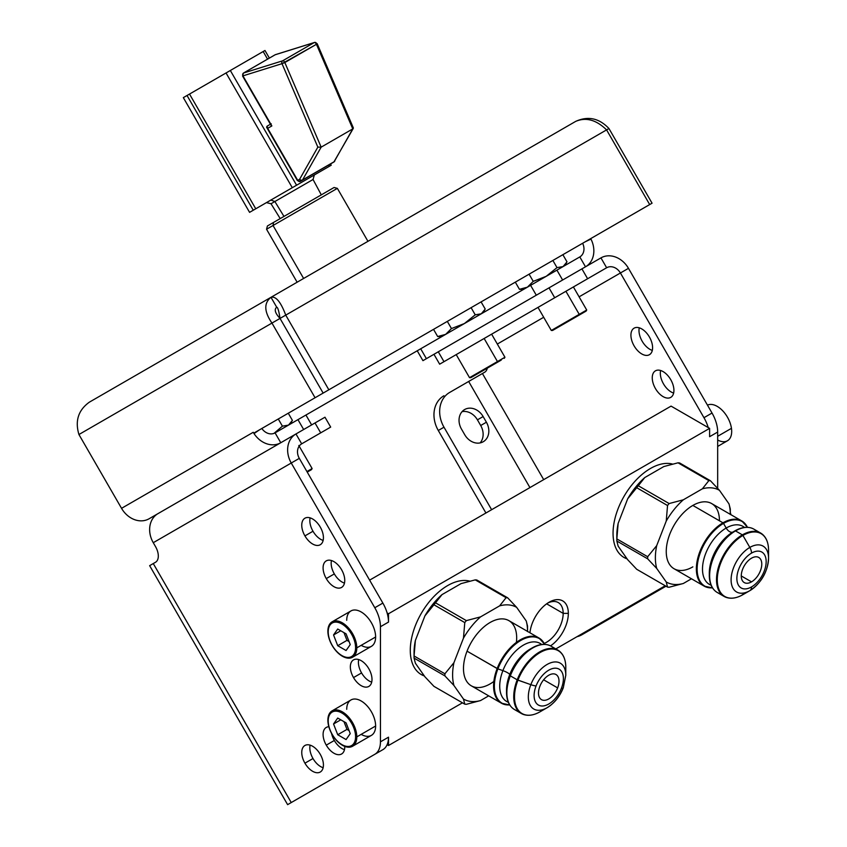 <?xml version="1.0" encoding="UTF-8"?>
<svg xmlns="http://www.w3.org/2000/svg" width="847" height="847" viewBox="0 0 847 847"><rect width="100%" height="100%" fill="white"/><g stroke="black" fill="none" stroke-linecap="round" stroke-linejoin="round"><path stroke-width="1.27" d="M717.674 488.327L717.674 432.044A27.263 15.733 -120 0 0 712.031 413.04A27.263 15.733 60 0 1 717.674 432.044L717.674 488.327L717.674 432.044L709.606 436.692L709.606 428.37L671.057 406.115L369.62 580.142L671.057 406.115L708.208 427.555L671.057 406.115L369.62 580.142M301.596 443.881L326.349 429.588L301.68 443.839A11.403 9.317 60 0 0 299.309 458.365L291.252 463.023L374.798 607.744L382.865 603.085L299.309 458.365L382.865 603.085A27.263 15.733 60 0 1 387.111 612.942A27.263 15.733 60 0 1 388.508 622.079L388.508 613.757L387.111 612.942L388.508 613.757L709.606 428.37L388.508 613.757L388.508 622.079L380.441 626.738L380.441 741.834L388.508 737.186L388.508 745.508L462.451 702.819L388.508 745.508L387.111 744.704A27.263 15.733 60 0 1 382.865 749.659L291.252 802.554L153.265 563.562L155.488 562.281A13.626 7.867 -120 0 0 155.488 546.548L153.265 542.694L291.252 463.023L374.798 607.744A27.263 15.733 60 0 1 380.441 626.738L380.441 741.834A27.263 15.733 60 0 1 374.798 754.317L320.706 785.55A27.263 22.255 60 0 0 320.801 785.487A27.263 22.255 60 0 1 320.706 785.55L314.999 788.843A27.263 22.255 60 0 0 315.052 788.822A27.263 22.255 -120 0 1 314.999 788.843L320.706 785.55A27.263 22.255 60 0 0 320.801 785.487M555.801 648.929L665.223 585.753M568.337 613.376A27.263 15.733 -60 0 1 550.497 645.88A27.263 15.733 120 0 0 568.337 613.376L563.181 613.376L546.633 603.826L563.181 613.376A23.61 13.637 -60 0 1 544.25 643.413A23.61 13.637 120 0 0 563.181 613.376A23.61 13.637 120 0 0 558.289 602.577A23.61 13.637 120 0 0 547.723 603.075A23.61 13.637 -60 0 1 563.181 613.376L568.337 613.376A27.263 15.733 120 0 0 549.057 602.249A27.263 15.733 120 0 0 529.936 632.794A27.263 15.733 -60 0 1 550.254 601.603A27.263 15.733 -60 0 1 568.337 613.376L563.181 613.376L546.633 603.826M613.048 533.261A52.885 30.534 -60 0 1 633.482 482.991A52.885 30.534 -60 0 1 672.433 464.05A52.885 30.534 120 0 0 633.482 482.991A52.885 30.534 120 0 0 613.048 533.261A52.885 30.534 120 0 0 624.006 557.464A52.885 30.534 120 0 0 627.098 558.872A52.885 30.534 -60 0 1 613.048 533.261M410.287 650.327A52.885 30.534 -60 0 1 430.71 600.057A52.885 30.534 -60 0 1 469.672 581.116A52.885 30.534 120 0 0 430.71 600.057A52.885 30.534 120 0 0 410.287 650.327A52.885 30.534 120 0 0 421.234 674.53A52.885 30.534 120 0 0 424.326 675.938A52.885 30.534 -60 0 1 410.287 650.327M623.625 557.241A52.885 30.534 120 0 0 626.918 558.628A52.885 30.534 -60 0 1 623.625 557.241A52.885 30.534 120 0 0 626.918 558.628M420.853 674.307A52.885 30.534 120 0 0 424.146 675.694A52.885 30.534 -60 0 1 420.853 674.307A52.885 30.534 120 0 0 424.146 675.694M310.108 745.148A15.32 8.841 -120 0 0 312.998 758.52A15.32 8.841 -120 0 0 323.141 767.71A15.32 8.841 60 0 1 312.998 758.52L304.931 763.179A15.32 8.841 -120 0 0 320.251 772.03A15.32 8.841 -120 0 0 320.251 754.338A15.32 8.841 -120 0 0 304.931 745.487A15.32 8.841 -120 0 0 304.931 763.179A15.32 8.841 -120 0 0 320.251 772.03A15.32 8.841 -120 0 0 320.251 754.338A15.32 8.841 -120 0 0 304.931 745.487A15.32 8.841 -120 0 0 304.931 763.179L312.998 758.52A15.32 8.841 60 0 1 310.108 745.148A15.32 8.841 -120 0 0 312.998 758.52A15.32 8.841 -120 0 0 323.141 767.71M310.108 517.866A15.32 8.841 -120 0 0 312.998 531.238A15.32 8.841 -120 0 0 323.141 540.418A15.32 8.841 60 0 1 312.998 531.238L304.931 535.897A15.32 8.841 -120 0 0 320.251 544.737A15.32 8.841 -120 0 0 320.251 527.046A15.32 8.841 -120 0 0 304.931 518.205A15.32 8.841 -120 0 0 304.931 535.897A15.32 8.841 -120 0 0 320.251 544.737A15.32 8.841 -120 0 0 320.251 527.046A15.32 8.841 -120 0 0 304.931 518.205A15.32 8.841 -120 0 0 304.931 535.897L312.998 531.238A15.32 8.841 60 0 1 310.108 517.866A15.32 8.841 -120 0 0 312.998 531.238A15.32 8.841 -120 0 0 323.141 540.418M331.452 560.545A15.32 8.841 -120 0 0 334.332 573.917A15.32 8.841 -120 0 0 344.475 583.096A15.32 8.841 60 0 1 334.332 573.917L326.264 578.575A15.32 8.841 -120 0 0 341.585 587.416A15.32 8.841 -120 0 0 341.585 569.724A15.32 8.841 -120 0 0 326.264 560.883A15.32 8.841 -120 0 0 326.264 578.575A15.32 8.841 -120 0 0 341.585 587.416A15.32 8.841 -120 0 0 341.585 569.724A15.32 8.841 -120 0 0 326.264 560.883A15.32 8.841 -120 0 0 326.264 578.575L334.332 573.917A15.32 8.841 60 0 1 331.452 560.545A15.32 8.841 -120 0 0 334.332 573.917A15.32 8.841 -120 0 0 344.475 583.096M331.569 733.46A15.32 8.841 -120 0 0 334.332 740.479A15.32 8.841 -120 0 0 344.475 749.669A15.32 8.841 60 0 1 334.332 740.479L326.264 745.138A15.32 8.841 -120 0 0 338.302 754.688A15.32 8.841 -120 0 0 344.75 746.398A15.32 8.841 -120 0 1 341.585 753.978A15.32 8.841 -120 0 1 326.264 745.138L334.332 740.479A15.32 8.841 60 0 1 331.569 733.46A15.32 8.841 -120 0 0 334.332 740.479A15.32 8.841 -120 0 0 344.475 749.669M353.517 677.579A15.32 8.841 -120 0 0 368.826 686.43A15.32 8.841 -120 0 0 368.826 668.738A15.32 8.841 -120 0 0 353.517 659.898A15.32 8.841 -120 0 0 353.517 677.579A15.32 8.841 -120 0 0 368.826 686.43A15.32 8.841 -120 0 0 368.826 668.738A15.32 8.841 -120 0 0 353.517 659.898A15.32 8.841 -120 0 0 353.517 677.579L361.574 672.931L353.517 677.579A15.32 8.841 -120 0 0 371.632 682.438A15.32 8.841 -120 0 0 358.366 659.464A15.32 8.841 -120 0 0 353.517 677.579L361.574 672.931A15.32 8.841 60 0 1 358.694 659.548A15.32 8.841 -120 0 0 361.574 672.931A15.32 8.841 -120 0 0 371.717 682.11A15.32 8.841 60 0 1 361.574 672.931A15.32 8.841 -120 0 0 371.717 682.11M328.848 726.737A15.32 8.841 -120 0 0 326.264 745.138A15.32 8.841 -120 0 1 326.264 727.446A15.32 8.841 -120 0 1 328.848 726.737A15.32 8.841 -120 0 0 326.264 745.138A15.32 8.841 -120 0 0 338.302 754.688A15.32 8.841 -120 0 0 344.75 746.398M332.119 621.814L350.954 610.941A20.444 11.805 60 0 1 366.698 616.415A20.444 11.805 60 0 1 375.623 636.997A20.444 11.805 -120 0 0 361.171 611.958A20.444 11.805 -120 0 0 346.719 620.3A20.444 11.805 60 0 1 361.171 611.958A20.444 11.805 60 0 1 375.623 636.997A20.444 11.805 60 0 1 361.171 645.34A20.444 11.805 -120 0 0 375.623 636.997L356.799 647.86A20.444 11.805 -120 0 0 347.873 627.288A20.444 11.805 -120 0 0 332.119 621.814A20.444 11.805 -120 0 0 327.884 631.174A20.444 11.805 -120 0 0 336.81 651.745A20.444 11.805 -120 0 0 352.564 657.219A20.444 11.805 -120 0 0 356.799 647.86L375.623 636.997A20.444 11.805 60 0 1 371.388 646.356L352.564 657.219M332.119 710.845L350.954 699.971A20.444 11.805 60 0 1 366.698 705.445A20.444 11.805 60 0 1 375.623 726.017A20.444 11.805 -120 0 0 361.171 700.977A20.444 11.805 -120 0 0 346.719 709.331A20.444 11.805 60 0 1 361.171 700.977A20.444 11.805 60 0 1 375.623 726.017A20.444 11.805 60 0 1 361.171 734.37A20.444 11.805 -120 0 0 375.623 726.017L356.799 736.89A20.444 11.805 -120 0 0 347.873 716.318A20.444 11.805 -120 0 0 332.119 710.845A20.444 11.805 -120 0 0 327.884 720.194A20.444 11.805 -120 0 0 336.81 740.776A20.444 11.805 -120 0 0 352.564 746.249A20.444 11.805 -120 0 0 356.799 736.89L375.623 726.017A20.444 11.805 60 0 1 371.388 735.376L352.564 746.249M708.208 427.555A27.263 15.733 -120 0 0 703.963 417.698L712.031 413.04A27.263 15.733 60 0 1 717.674 432.044L709.606 436.692L709.606 428.37L708.208 427.555A27.263 15.733 -120 0 0 703.963 417.698L620.417 272.988L703.963 417.698A27.263 15.733 -120 0 1 708.208 427.555L709.606 428.37L388.508 613.757L388.508 622.079L380.441 626.738A27.263 15.733 -120 0 0 374.798 607.744L382.865 603.085A27.263 15.733 60 0 1 387.111 612.942A27.263 15.733 60 0 1 388.508 622.079L380.441 626.738L380.441 741.834L388.508 737.186A27.263 15.733 60 0 1 387.111 744.704L388.508 745.508L388.508 737.186A27.263 15.733 60 0 1 387.111 744.704A27.263 15.733 60 0 1 382.865 749.659L374.798 754.317A27.263 15.733 -120 0 0 380.441 741.834L388.508 737.186A27.263 15.733 60 0 1 387.111 744.704A27.263 15.733 60 0 1 382.865 749.659L291.252 802.554L153.265 563.562L149.644 565.658L153.265 563.562L291.252 802.554L287.62 804.65L314.999 788.843A27.263 22.255 -120 0 0 315.052 788.822M153.265 542.694L155.488 546.548A13.626 7.867 -120 0 1 155.488 562.281L153.265 563.562L155.488 562.281A13.626 7.867 -120 0 0 155.488 546.548L153.265 542.694A22.805 18.623 -120 0 1 157.987 513.621L295.974 433.96A22.805 18.623 60 0 0 291.252 463.023L153.265 542.694L291.252 463.023A22.805 18.623 -120 0 1 295.974 433.96L157.987 513.621A22.805 18.623 60 0 0 153.265 542.694A22.805 18.623 -120 0 1 157.987 513.621L314.999 422.971L295.974 433.96L301.68 443.839L295.974 433.96L314.999 422.971L320.706 432.849L301.68 443.839A11.403 9.317 60 0 0 299.309 458.365L291.252 463.023L374.798 607.744L382.865 603.085A27.263 15.733 60 0 1 387.111 612.942L388.508 613.757M320.642 419.71L314.999 422.971L324.973 417.211L330.679 427.089L320.706 432.849L314.999 422.971L324.973 417.211M382.865 603.085L299.309 458.365L291.252 463.023A22.805 18.623 -120 0 1 295.974 433.96L301.68 443.839L330.679 427.089M712.031 413.04L628.474 268.33A22.805 18.623 60 0 0 600.947 257.89A22.805 18.623 -120 0 1 628.474 268.33L712.031 413.04L628.474 268.33L579.104 296.831L620.417 272.988A11.403 9.317 60 0 0 606.643 267.758L443.987 361.669L484.145 338.493L497.454 361.553L477.009 373.358M543.689 317.276L497.327 344.051M487.279 368.159A13.626 7.867 60 0 1 484.653 372.235L482.43 373.527L484.653 372.235A13.626 7.867 -120 0 0 487.279 368.159A13.626 7.867 60 0 1 484.653 372.235L482.43 373.527L543.7 479.646L482.43 373.527L468.666 381.468L529.936 487.597L468.666 381.468L449.641 392.457A27.263 22.255 60 0 0 443.987 427.195L491.631 509.703L443.987 427.195L438.291 430.488L485.924 512.996L438.291 430.488L443.987 427.195L438.291 430.488A27.263 22.255 -120 0 1 443.934 395.75A27.263 22.255 60 0 0 438.291 430.488L485.924 512.996M620.025 611.852L620.417 612.519L665.996 586.198L600.947 623.752L665.996 586.198L620.417 612.519L620.025 611.852L620.417 612.519L628.474 607.86L606.643 620.459L620.417 612.519L606.643 620.459L606.261 619.792L606.643 620.459L581.921 634.742A27.263 22.255 -120 0 1 576.976 636.7A27.263 22.255 60 0 0 581.921 634.742A27.263 22.255 -120 0 1 576.976 636.7M634.096 328.16A15.32 8.841 60 0 1 649.416 337.011A15.32 8.841 60 0 1 649.416 354.692A15.32 8.841 60 0 1 634.096 345.851A15.32 8.841 60 0 1 634.096 328.16L634.096 328.16A15.32 8.841 -120 0 0 634.096 345.851A15.32 8.841 -120 0 0 649.416 354.692A15.32 8.841 -120 0 0 649.416 337.011A15.32 8.841 -120 0 0 634.096 328.16L634.096 328.16A15.32 8.841 60 0 1 652.222 344.231A15.32 8.841 60 0 1 638.956 351.897A15.32 8.841 60 0 1 634.096 328.16L634.096 328.16M655.43 370.838A15.32 8.841 60 0 1 670.75 379.689A15.32 8.841 60 0 1 670.75 397.37A15.32 8.841 60 0 1 655.43 388.529A15.32 8.841 60 0 1 655.43 370.838L655.43 370.838A15.32 8.841 -120 0 0 655.43 388.529A15.32 8.841 -120 0 0 670.75 397.37A15.32 8.841 -120 0 0 670.75 379.689A15.32 8.841 -120 0 0 655.43 370.838L655.43 370.838A15.32 8.841 60 0 1 673.556 386.91A15.32 8.841 60 0 1 660.289 394.575A15.32 8.841 60 0 1 655.43 370.838L655.43 370.838M652.306 350.383A15.32 8.841 60 0 1 639.273 327.821A15.32 8.841 60 0 0 652.306 350.383A15.32 8.841 60 0 1 639.273 327.821M673.64 393.061A15.32 8.841 60 0 1 660.607 370.499A15.32 8.841 60 0 0 673.64 393.061A15.32 8.841 60 0 1 660.607 370.499M703.963 417.698L620.417 272.988L628.474 268.33L620.417 272.988A11.403 9.317 60 0 0 606.643 267.758L600.947 257.89L606.643 267.758L587.617 278.748L581.921 268.87L600.947 257.89L537.792 294.343L549.015 287.864L554.711 297.742L443.987 361.669L438.291 351.791L537.792 294.343L426.401 358.662L438.291 351.791L443.987 361.669L439.657 364.178L456.215 354.618L443.987 361.669L438.291 351.791L537.792 294.343L536.299 295.211L530.593 285.333L275.074 432.859L280.781 442.737L275.074 432.859A11.403 9.317 -120 0 1 261.839 428.487A11.403 9.317 60 0 0 275.074 432.859A11.403 9.317 -120 0 1 261.839 428.487M456.215 354.618L469.524 377.677L497.454 361.553L497.221 362.41L470.784 377.677L501.233 360.102L473.865 375.899L504.939 357.233L497.454 361.553L484.145 338.493L459.466 352.744L565.912 291.283L579.232 314.343L558.787 326.148M545.468 303.078L573.398 286.953L586.717 310.023L579.232 314.343L565.912 291.283L545.468 303.078M549.015 287.864L581.921 268.87L587.617 278.748L554.711 297.742L549.015 287.864L581.921 268.87L587.617 278.748L554.711 297.742L549.015 287.864L536.299 295.211L530.593 285.333L417.232 350.785L420.694 348.784L426.401 358.662L422.939 360.663L536.299 295.211L426.401 358.662L420.694 348.784L426.401 358.662M462.06 411.653A15.32 12.504 -120 0 1 477.433 419.847L483.129 416.555A15.32 12.504 60 0 0 464.643 409.546A15.32 12.504 60 0 0 461.467 429.058L464.738 434.733A15.32 12.504 60 0 0 483.235 441.742A15.32 12.504 60 0 0 486.4 422.219L483.129 416.555L486.4 422.219A15.32 12.504 -120 0 1 483.235 441.742A15.32 12.504 -120 0 1 464.738 434.733L461.467 429.058A15.32 12.504 -120 0 1 464.643 409.546A15.32 12.504 -120 0 1 483.129 416.555L477.433 419.847A15.32 12.504 60 0 0 462.06 411.653A15.32 12.504 -120 0 1 477.433 419.847L480.704 425.512A15.32 12.504 -120 0 1 480.111 442.917A15.32 12.504 60 0 0 480.704 425.512A15.32 12.504 -120 0 1 480.111 442.917M582.672 633.408A27.263 22.255 60 0 0 587.617 631.449A27.263 22.255 60 0 1 582.672 633.408A27.263 22.255 60 0 0 587.617 631.449M543.7 479.646L482.43 373.527L449.641 392.457A27.263 22.255 60 0 0 443.987 427.195L491.631 509.703M477.433 419.847L483.129 416.555L486.4 422.219L480.704 425.512L486.4 422.219L480.704 425.512L477.433 419.847L480.704 425.512M618.151 523.382L627.691 498.809L618.151 523.382L616.838 538.914A58.443 33.742 120 0 0 616.828 539.984L616.828 535.526A52.99 30.598 -60 0 1 618.151 523.382L616.838 538.914L647.68 556.723L656.7 545.637A52.99 30.598 120 0 0 656.7 568.411L647.68 558.829A58.443 33.742 -60 0 1 647.68 556.723A58.443 33.742 120 0 0 647.68 558.829L616.838 541.032A58.443 33.742 -60 0 1 616.838 538.914L647.68 556.723L656.7 545.637A52.99 30.598 120 0 0 656.7 568.411L666.24 581.974L667.542 587.098L636.711 569.29L627.691 559.719L618.151 546.156L627.691 559.719L636.711 569.29L627.691 559.719L618.151 546.156L616.838 541.032L647.68 558.829L656.7 568.411L666.24 581.974L667.542 587.098A58.443 33.742 120 0 0 669.13 587.236A58.443 33.742 -60 0 1 667.542 587.098L636.711 569.29L667.542 587.098L666.24 581.974A52.99 30.598 120 0 0 683.317 583.498L691.47 578.787L683.317 583.498A52.99 30.598 -60 0 1 666.24 581.974L656.7 568.411A52.99 30.598 -60 0 1 656.7 545.637L647.68 556.723L616.838 538.914L618.151 523.382A52.99 30.598 120 0 0 616.87 537.432A52.99 30.598 -60 0 1 618.151 523.382L627.691 498.809A52.99 30.598 -60 0 1 644.768 477.56L663.836 466.549L678.024 462.811A58.443 33.742 -60 0 1 679.601 462.949L710.442 480.757A58.443 33.742 120 0 0 708.865 480.609L678.024 462.811L708.865 480.609A58.443 33.742 -60 0 1 710.442 480.757L719.463 490.328L729.002 503.891A52.99 30.598 -60 0 1 730.315 514.351A52.99 30.598 120 0 0 729.002 503.891L719.463 490.328A52.99 30.598 120 0 0 702.385 488.804A52.99 30.598 -60 0 1 719.463 490.328L710.442 480.757L679.601 462.949A58.443 33.742 120 0 0 678.024 462.811L663.836 466.549L644.768 477.56L638.289 485.744A58.443 33.742 120 0 0 636.711 487.713L627.691 498.809A52.99 30.598 -60 0 1 644.768 477.56L663.836 466.549L678.024 462.811L708.865 480.609L702.385 488.804L708.865 480.609L702.385 488.804L683.317 499.815L702.385 488.804L683.317 499.815L669.13 503.552L638.289 485.744L644.768 477.56L638.289 485.744L669.13 503.552A58.443 33.742 120 0 0 667.542 505.521L666.24 521.064A52.99 30.598 -60 0 1 683.317 499.815A52.99 30.598 120 0 0 666.24 521.064L656.7 545.637L666.24 521.064L667.542 505.521L636.711 487.713L667.542 505.521A58.443 33.742 -60 0 1 669.13 503.552L683.317 499.815A52.99 30.598 120 0 0 666.24 521.064L667.542 505.521L636.711 487.713A58.443 33.742 -60 0 1 638.289 485.744A58.443 33.742 120 0 0 636.711 487.713L627.691 498.809L636.711 487.713M719.452 520.789A37.617 21.715 120 0 0 692.846 505.437A37.617 21.715 120 0 0 666.25 551.503A37.617 21.715 120 0 0 692.846 566.865A37.617 21.715 -60 0 1 666.25 551.503A37.617 21.715 -60 0 1 692.846 505.437A37.617 21.715 -60 0 1 719.452 520.789M709.31 573.017A33.509 19.343 -60 0 1 733.004 531.98L734.952 530.847A36.262 20.931 120 0 0 709.31 575.261L709.31 573.017A33.509 19.343 -60 0 1 733.004 531.98A6.818 3.939 60 0 1 726.186 528.041L723.507 523.393A37.3 21.535 120 0 0 697.748 562.217A37.3 21.535 120 0 0 712.496 587.882A37.3 21.535 -60 0 1 697.748 562.217A37.3 21.535 -60 0 1 723.507 523.393A1.091 0.625 -120 0 0 722.957 522.821A37.617 21.715 -60 0 1 741.771 520.958A37.617 21.715 120 0 0 722.957 522.821A37.617 21.715 120 0 0 698.383 555.971A37.617 21.715 120 0 0 704.153 586.113A37.617 21.715 -60 0 1 698.383 555.971A37.617 21.715 -60 0 1 722.957 522.821L692.846 505.437L722.957 522.821A1.091 0.625 60 0 1 723.507 523.393L726.186 528.041A33.509 19.343 120 0 0 703.889 559.02A33.509 19.343 120 0 0 711.099 585.203A33.509 19.343 -60 0 1 709.437 545.722A33.509 19.343 -60 0 1 744.46 527.427A33.509 19.343 120 0 0 726.186 528.041A33.509 19.343 120 0 0 703.889 559.02A33.509 19.343 120 0 0 711.099 585.203M674.043 568.729A37.617 21.715 -60 0 1 668.272 538.586A37.617 21.715 -60 0 1 692.846 505.437A37.617 21.715 -60 0 1 711.66 503.573L741.771 520.958A37.617 21.715 -60 0 1 746.631 525.849A37.617 21.715 120 0 0 722.957 522.821A37.617 21.715 120 0 0 697.102 561.254A37.617 21.715 120 0 0 710.813 587.871A37.617 21.715 -60 0 1 704.153 586.113L674.043 568.729M742.374 594.615A1.091 0.625 60 0 0 742.914 594.668L749.828 590.677A8.174 4.722 -120 0 0 751.522 586.929A20.709 11.953 120 0 0 766.164 561.572A20.709 11.953 120 0 0 751.522 553.112A20.709 11.953 -60 0 1 766.164 561.572A20.709 11.953 -60 0 1 751.522 586.929A20.709 11.953 -60 0 1 736.879 578.48A20.709 11.953 -60 0 1 751.522 553.112A8.174 4.722 -120 0 0 749.828 547.416A8.174 4.722 60 0 1 751.522 553.112A20.709 11.953 120 0 0 736.879 578.48A20.709 11.953 120 0 0 751.522 586.929A8.174 4.722 60 0 1 749.828 590.677A26.49 15.299 -60 0 1 731.099 579.867A26.49 15.299 -60 0 1 749.828 547.416A26.49 15.299 -60 0 1 768.557 558.237L768.557 550.254C768.473 541.995 765.847 536.267 760.659 533.059A36.58 21.122 -60 0 1 765.392 537.824A36.58 21.122 120 0 0 742.374 534.87A36.58 21.122 120 0 0 718.478 567.109A36.58 21.122 120 0 0 724.079 596.426A36.58 21.122 -60 0 1 718.478 567.109A36.58 21.122 -60 0 1 742.374 534.87L735.492 530.9L742.374 534.87A1.091 0.625 60 0 1 742.914 535.452L749.828 547.416A26.49 15.299 120 0 0 731.099 579.867A26.49 15.299 120 0 0 749.828 590.677L742.914 594.668A36.262 20.931 -60 0 1 717.282 579.867A36.262 20.931 -60 0 1 742.914 535.452A36.262 20.931 -60 0 1 768.557 550.254A36.262 20.931 120 0 0 742.914 535.452A36.262 20.931 120 0 0 717.282 579.867A36.262 20.931 120 0 0 742.914 594.668L749.828 590.677A26.49 15.299 120 0 0 768.557 558.237A26.49 15.299 120 0 0 749.828 547.416L742.914 535.452A1.091 0.625 -120 0 0 742.374 534.87A36.58 21.122 -60 0 1 760.659 533.059A36.58 21.122 120 0 0 742.374 534.87A36.58 21.122 120 0 0 717.229 572.254A36.58 21.122 120 0 0 730.569 598.13A36.58 21.122 -60 0 1 724.079 596.426L717.208 592.455A36.58 21.122 -60 0 1 711.596 563.139A36.58 21.122 -60 0 1 735.492 530.9A36.58 21.122 -60 0 1 753.788 529.089A36.58 21.122 120 0 0 735.492 530.9A36.58 21.122 120 0 0 711.596 563.139A36.58 21.122 120 0 0 717.208 592.455C712.02 589.247 709.394 583.519 709.31 575.261A36.262 20.931 -60 0 1 734.952 530.847L733.004 531.98L734.952 530.847A1.091 0.625 60 0 1 735.492 530.9A1.091 0.625 -120 0 0 734.952 530.847L734.952 530.847A36.262 20.931 -60 0 1 747.298 527.385M666.24 581.974A52.99 30.598 120 0 0 683.317 583.498L669.13 587.236L683.317 583.498L691.47 578.787M730.315 514.351A52.99 30.598 120 0 0 729.002 503.891L730.305 509.015A58.443 33.742 120 0 1 730.305 511.122A58.443 33.742 120 0 0 730.305 509.015L729.002 503.891L730.305 509.015A58.443 33.742 -60 0 1 730.315 510.063L730.315 514.521M751.522 558.184A14.505 8.375 120 0 0 742.046 570.963A14.505 8.375 120 0 0 744.269 582.588A14.505 8.375 120 0 0 751.522 581.868L741.263 575.949L751.522 581.868A14.505 8.375 120 0 0 760.998 569.089A14.505 8.375 120 0 0 758.774 557.464A14.505 8.375 120 0 0 751.522 558.184A14.505 8.375 120 0 0 741.263 575.949A14.505 8.375 120 0 0 751.522 581.868A14.505 8.375 120 0 0 761.771 564.102A14.505 8.375 120 0 0 751.522 558.184M747.467 527.3A37.3 21.535 120 0 0 723.507 523.393A37.3 21.535 -60 0 1 747.467 527.3A37.3 21.535 120 0 0 723.507 523.393A37.3 21.535 120 0 0 697.748 562.217A37.3 21.535 120 0 0 712.496 587.882M744.46 527.427A33.509 19.343 120 0 0 726.186 528.041A6.818 3.939 -120 0 0 733.004 531.98L733.004 531.98A6.818 3.939 -120 0 1 726.186 528.041L723.507 523.393A1.091 0.625 -120 0 0 722.957 522.821L692.846 505.437M756.9 531.641A36.58 21.122 120 0 0 735.492 530.9A1.091 0.625 -120 0 0 734.952 530.847A36.262 20.931 120 0 0 712.475 587.691A36.262 20.931 -60 0 1 709.31 575.261M463.468 699.04L464.781 704.164L433.939 686.356L424.919 676.785L415.379 663.222L414.067 658.098L415.379 663.222L424.919 676.785L433.939 686.356L424.919 676.785L415.379 663.222L414.067 658.098L444.908 675.895L453.928 685.477A52.99 30.598 -60 0 1 453.928 662.703L463.468 638.13A52.99 30.598 -60 0 1 480.545 616.881L499.614 605.87A52.99 30.598 -60 0 1 516.691 607.394L526.231 620.967A52.99 30.598 -60 0 1 527.554 631.417A52.99 30.598 120 0 0 526.231 620.967L516.691 607.394L507.671 597.823L476.829 580.015L507.671 597.823A58.443 33.742 120 0 0 506.093 597.686L499.614 605.87L480.545 616.881A52.99 30.598 120 0 0 463.468 638.13L464.781 622.587L433.939 604.779A58.443 33.742 -60 0 1 435.517 602.82L466.358 620.618A58.443 33.742 120 0 0 464.781 622.587A58.443 33.742 -60 0 1 466.358 620.618L480.545 616.881L466.358 620.618L435.517 602.82L441.996 594.626L461.064 583.615L475.252 579.877L506.093 597.686L475.252 579.877A58.443 33.742 -60 0 1 476.829 580.015A58.443 33.742 120 0 0 475.252 579.877L461.064 583.615L441.996 594.626L461.064 583.615L475.252 579.877L506.093 597.686A58.443 33.742 -60 0 1 507.671 597.823L516.691 607.394A52.99 30.598 120 0 0 499.614 605.87L506.093 597.686L499.614 605.87L480.545 616.881A52.99 30.598 120 0 0 463.468 638.13L453.928 662.703L444.908 673.788L414.067 655.991A58.443 33.742 120 0 0 414.056 657.05A58.443 33.742 120 0 0 414.067 658.098A58.443 33.742 -60 0 1 414.067 655.991L415.379 640.448L424.919 615.875A52.99 30.598 -60 0 1 441.996 594.626L435.517 602.82A58.443 33.742 120 0 0 433.939 604.779L464.781 622.587L463.468 638.13L453.928 662.703A52.99 30.598 120 0 0 453.928 685.477L463.468 699.04L453.928 685.477L444.908 675.895L414.067 658.098L444.908 675.895A58.443 33.742 -60 0 1 444.908 673.788A58.443 33.742 120 0 0 444.908 675.895L453.928 685.477L463.468 699.04L464.781 704.164L433.939 686.356L464.781 704.164A58.443 33.742 120 0 0 466.358 704.302L480.545 700.564A52.99 30.598 -60 0 1 463.468 699.04A52.99 30.598 120 0 0 480.545 700.564L488.698 695.853L480.545 700.564L466.358 704.302A58.443 33.742 -60 0 1 464.781 704.164L463.468 699.04A52.99 30.598 120 0 0 480.545 700.564L488.698 695.853M414.056 657.05L414.056 652.592A52.99 30.598 -60 0 1 415.379 640.448A52.99 30.598 120 0 0 414.098 654.498A52.99 30.598 -60 0 1 415.379 640.448L414.067 655.991L444.908 673.788L453.928 662.703A52.99 30.598 120 0 0 453.928 685.477M467.046 651.163A37.617 21.715 120 0 0 468.052 683.148A37.617 21.715 120 0 0 493.865 681.433A37.617 21.715 -60 0 1 468.052 683.148A37.617 21.715 -60 0 1 467.046 651.163A37.617 21.715 -60 0 1 508.888 620.639L538.999 638.024A37.617 21.715 120 0 0 497.157 668.548L467.046 651.163L497.157 668.548A37.617 21.715 120 0 0 501.382 703.179A37.617 21.715 -60 0 1 497.157 668.548A37.617 21.715 -60 0 1 538.999 638.024A37.617 21.715 -60 0 1 543.859 642.915A37.617 21.715 120 0 0 501.382 659.749A37.617 21.715 120 0 0 508.041 704.937A37.617 21.715 -60 0 1 501.382 703.179L471.271 685.795A37.617 21.715 -60 0 1 467.046 651.163A37.617 21.715 -60 0 1 498.777 619.168A37.617 21.715 -60 0 1 516.405 642.386A37.617 21.715 120 0 0 498.777 619.168A37.617 21.715 120 0 0 467.046 651.163L497.898 668.876A37.3 21.535 -60 0 1 521.964 639.792A37.3 21.535 -60 0 1 544.706 644.366A37.3 21.535 120 0 0 521.964 639.792A37.3 21.535 120 0 0 497.898 668.876L502.896 670.633L497.898 668.876A37.3 21.535 120 0 0 509.725 704.948A37.3 21.535 -60 0 1 497.898 668.876L502.896 670.633A6.818 1.44 -158.8 0 1 509.714 674.572A33.509 19.343 -60 0 1 530.233 649.046A33.509 19.343 -60 0 0 509.714 674.572A6.818 1.44 21.2 0 0 502.896 670.633A33.509 19.343 120 0 0 508.338 702.269A33.509 19.343 -60 0 1 502.896 670.633A33.509 19.343 120 0 0 508.338 702.269M506.538 690.083A33.509 19.343 -60 0 1 509.714 674.572L510.328 675.842L517.199 679.813L530.836 684.662A26.49 15.299 120 0 0 530.836 706.292A26.49 15.299 120 0 0 547.056 707.743A26.49 15.299 -60 0 1 530.836 706.292A26.49 15.299 -60 0 1 530.836 684.662A8.174 1.726 21.2 0 0 536.066 685.964A20.709 11.953 120 0 0 541.434 705.964A20.709 11.953 120 0 0 561.434 688.23A20.709 11.953 -60 0 1 541.434 705.964A20.709 11.953 -60 0 1 536.066 685.964A20.709 11.953 -60 0 1 556.077 668.219A20.709 11.953 -60 0 1 561.434 688.23A8.174 1.726 21.2 0 0 563.276 687.849A8.174 1.726 -158.8 0 1 561.434 688.23A20.709 11.953 120 0 0 556.077 668.219A20.709 11.953 120 0 0 536.066 685.964A8.174 1.726 -158.8 0 1 530.836 684.662A26.49 15.299 -60 0 1 551.926 662.418A26.49 15.299 -60 0 1 565.785 675.345L565.785 667.32A36.262 20.931 120 0 0 546.781 649.691A36.262 20.931 120 0 0 517.941 680.141A36.262 20.931 120 0 0 517.941 709.754A36.262 20.931 120 0 0 540.153 711.734A36.262 20.931 -60 0 1 517.941 709.754A36.262 20.931 -60 0 1 517.941 680.141L530.836 684.662A26.49 15.299 -60 0 1 551.905 662.428A26.49 15.299 -60 0 1 565.785 675.303A26.49 15.299 120 0 0 565.785 675.303A26.49 15.299 120 0 0 551.905 662.428A26.49 15.299 120 0 0 530.836 684.662L517.941 680.141A36.262 20.931 -60 0 1 546.781 649.691A36.262 20.931 -60 0 1 565.785 667.32C565.701 659.072 563.075 653.333 557.898 650.136A36.58 21.122 120 0 0 517.199 679.813L510.328 675.842A36.58 21.122 -60 0 1 551.016 646.155A36.58 21.122 120 0 0 510.328 675.842L517.199 679.813A36.58 21.122 120 0 0 521.318 713.492A36.58 21.122 -60 0 1 517.199 679.813A36.58 21.122 -60 0 1 557.898 650.136A36.58 21.122 -60 0 1 562.62 654.89A36.58 21.122 120 0 0 521.318 671.248A36.58 21.122 120 0 0 527.797 715.207A36.58 21.122 -60 0 1 521.318 713.492L514.436 709.521A36.58 21.122 -60 0 1 510.328 675.842L509.714 674.572L509.979 675.546A36.262 20.931 120 0 0 506.538 692.327A36.262 20.931 -60 0 1 509.979 675.546A36.262 20.931 -60 0 1 532.181 647.923A36.262 20.931 120 0 0 509.979 675.546L510.328 675.842A36.58 21.122 120 0 0 514.436 709.521C509.259 706.313 506.622 700.585 506.538 692.327L506.538 690.083A33.509 19.343 -60 0 1 509.714 674.572A33.509 19.343 -60 0 1 531.185 648.516M565.785 675.303L563.276 687.849C559.74 696.626 554.33 703.264 547.056 707.743A26.49 15.299 120 0 0 563.276 687.563A8.174 1.726 -158.8 0 1 561.434 688.23M475.252 579.877A58.443 33.742 120 0 1 476.829 580.015L507.671 597.823L516.691 607.394L526.231 620.967L527.543 626.081A58.443 33.742 120 0 1 527.543 628.199A58.443 33.742 120 0 0 527.543 626.081L526.231 620.967L527.543 626.081A58.443 33.742 -60 0 1 527.554 627.129L527.554 631.587M415.379 640.448L424.919 615.875L433.939 604.779L424.919 615.875A52.99 30.598 -60 0 1 441.996 594.626L435.517 602.82A58.443 33.742 120 0 0 433.939 604.779L424.919 615.875L415.379 640.448L414.067 655.991A58.443 33.742 120 0 0 414.067 658.098M543.626 679.802L557.633 687.891A14.505 8.375 120 0 0 556.003 674.53A14.505 8.375 120 0 0 539.867 686.303A14.505 8.375 120 0 0 541.498 699.654A14.505 8.375 120 0 0 557.633 687.891L543.626 679.802L557.633 687.891A14.505 8.375 120 0 0 553.874 673.873A14.505 8.375 120 0 0 539.867 686.303A14.505 8.375 120 0 0 543.626 700.31A14.505 8.375 120 0 0 557.633 687.891M541.688 644.503A33.509 19.343 120 0 0 502.896 670.633A33.509 19.343 -60 0 1 541.688 644.503A33.509 19.343 120 0 0 502.896 670.633A6.818 1.44 -158.8 0 1 509.714 674.572A33.509 19.343 -60 0 0 506.559 691.173M557.898 650.136L551.016 646.155C545.648 643.275 539.37 643.868 532.181 647.923A36.262 20.931 -60 0 1 544.526 644.451A36.262 20.931 120 0 0 514.055 667.055A36.262 20.931 120 0 0 509.714 704.757A36.262 20.931 -60 0 1 506.538 692.327M355.581 647.68A19.354 11.17 60 0 1 341.892 655.578A19.354 11.17 60 0 1 328.213 631.873A19.354 11.17 60 0 1 341.892 623.974A19.354 11.17 60 0 1 355.581 647.68L356.799 647.86A20.444 11.805 60 0 1 342.347 656.213A20.444 11.805 60 0 1 327.884 631.174L328.213 631.873A19.354 11.17 -120 0 0 341.892 655.578A19.354 11.17 -120 0 0 355.581 647.68A19.354 11.17 -120 0 0 341.892 623.974A19.354 11.17 -120 0 0 328.213 631.873L327.884 631.174A20.444 11.805 60 0 1 342.347 622.831A20.444 11.805 60 0 1 356.799 647.86L355.581 647.68L356.799 647.86L375.623 636.997M346.074 650.528L350.245 644.599L346.074 633.842L337.72 629.025L333.549 634.954L337.72 645.71L346.074 650.528L337.72 645.71L333.549 634.954L337.72 629.025L346.074 633.842L350.245 644.599L346.074 650.528L350.245 644.599L346.074 633.842L337.72 629.025L333.549 634.954L340.78 630.782L333.549 634.954L337.72 645.71L346.974 640.374L349.07 641.581L346.974 640.374L337.72 645.71L346.074 650.528M343.967 632.624L346.974 640.374L343.967 632.624L346.974 640.374L349.07 641.581M355.581 736.699A19.354 11.17 60 0 1 341.892 744.608A19.354 11.17 60 0 1 328.213 720.903A19.354 11.17 60 0 1 341.892 713.005A19.354 11.17 60 0 1 355.581 736.699L356.799 736.89A20.444 11.805 60 0 1 342.347 745.233A20.444 11.805 60 0 1 327.884 720.194L328.213 720.903A19.354 11.17 -120 0 0 341.892 744.608A19.354 11.17 -120 0 0 355.581 736.699A19.354 11.17 -120 0 0 341.892 713.005A19.354 11.17 -120 0 0 328.213 720.903L327.884 720.194A20.444 11.805 60 0 1 342.347 711.851A20.444 11.805 60 0 1 356.799 736.89L355.581 736.699L356.799 736.89L375.623 726.017M346.074 739.558L350.245 733.618L346.074 722.862L337.72 718.044L333.549 723.984L337.72 734.741L346.074 739.558L337.72 734.741L333.549 723.984L337.72 718.044L346.074 722.862L350.245 733.618L346.074 739.558L350.245 733.618L346.074 722.862L337.72 718.044L333.549 723.984L340.78 719.812L333.549 723.984L337.72 734.741L346.974 729.394L349.07 730.612L346.974 729.394L337.72 734.741L346.074 739.558M343.967 721.655L346.974 729.394L343.967 721.655L346.974 729.394L349.07 730.612M707.467 405.131A20.444 11.805 -120 0 1 730.622 424.516A20.444 11.805 -120 0 1 717.674 440.017A20.444 11.805 -120 0 0 731.459 428.328A20.444 11.805 -120 0 0 721.845 409.927A20.444 11.805 -120 0 0 707.467 405.131A20.444 11.805 60 0 1 721.845 409.927A20.444 11.805 60 0 1 731.459 428.328L717.674 436.29L731.459 428.328A20.444 11.805 60 0 1 727.446 440.779L717.674 446.433M730.315 512.573A20.444 11.805 60 0 1 730.929 514.701A20.444 11.805 -120 0 0 730.315 512.573A20.444 11.805 -120 0 1 730.929 514.701M276.598 307.239L276.704 307.175C277.805 307.313 278.917 311.061 280.029 318.419L271.961 323.078C264.095 311.622 263.766 303.035 270.987 297.308L89.359 402.166L270.987 297.308C275.9 296.027 280.812 301.966 285.735 315.126L606.579 129.887C596.288 119.829 585.997 116.992 575.706 121.375L270.987 297.308L575.706 121.375C588.083 115.785 599.157 118.178 608.951 128.522L606.579 129.887C596.288 119.829 585.997 116.992 575.706 121.375L394.077 226.234L575.706 121.375C588.083 115.785 599.157 118.178 608.951 128.522L652.063 203.195L590.73 238.6A22.805 18.623 -120 0 1 590.952 239.076A22.805 18.623 60 0 0 590.708 238.61L652.063 203.195L608.951 128.522C599.157 118.178 588.083 115.785 575.706 121.375L270.987 297.308C263.766 303.035 264.095 311.622 271.961 323.078L78.93 434.522L121.544 508.327L253.242 432.288L253.74 433.156L315.073 397.751L271.961 323.078L78.93 434.522C74.864 420.874 78.337 410.096 89.359 402.166L89.359 402.166C78.337 410.096 74.864 420.874 78.93 434.522L121.544 508.327L78.93 434.522L280.029 318.419L323.141 393.093L643.995 207.854L582.662 243.258L649.691 204.561L606.579 129.887L285.735 315.126L328.848 389.8L649.691 204.561L606.579 129.887L285.735 315.126C280.812 301.966 275.9 296.027 270.987 297.308L575.706 121.375C585.997 116.992 596.288 119.829 606.579 129.887L649.691 204.561L643.995 207.854L323.141 393.093L280.029 318.419C278.917 311.061 277.805 307.313 276.683 307.175L276.683 307.175C274.026 309.494 275.137 313.242 280.029 318.419C275.137 313.242 274.026 309.494 276.683 307.175L270.987 297.308C263.766 303.035 264.095 311.622 271.961 323.078L280.029 318.419C278.917 311.061 277.805 307.313 276.683 307.175L270.987 297.308C275.9 296.027 280.812 301.966 285.735 315.126L280.029 318.419L323.141 393.093L649.691 204.561L328.848 389.8L285.735 315.126L280.029 318.419L323.141 393.093L328.848 389.8L315.073 397.751L271.961 323.078L315.073 397.751L323.141 393.093L253.74 433.156L315.073 397.751L253.74 433.156L253.242 432.288L253.74 433.156L261.808 428.508L253.74 433.156M649.691 204.561L323.141 393.093L280.029 318.419L323.141 393.093L315.073 397.751M157.987 513.631L149.072 518.777A22.805 18.623 -120 0 1 121.544 508.327L253.242 432.288L121.544 508.327A22.805 18.623 60 0 0 149.072 518.777L157.934 513.653M253.761 433.145A22.805 18.623 60 0 0 254.036 433.59A22.805 18.623 -120 0 1 253.761 433.145A22.805 18.623 60 0 0 254.036 433.59A22.805 18.623 60 0 0 280.77 442.737L275.074 432.859L297.953 419.646L275.074 432.859M297.953 419.646L302.474 417.042L297.953 419.646L303.66 429.524M254.036 433.59L259.256 429.98L254.036 433.59A22.805 18.623 60 0 0 280.77 442.737A22.805 18.623 -120 0 1 254.036 433.59L259.256 429.98M438.291 351.791L537.792 294.343M585.573 266.763A22.805 18.623 60 0 0 590.952 239.076L585.213 241.787L590.952 239.076A22.805 18.623 -120 0 1 585.573 266.763A22.805 18.623 60 0 0 590.952 239.076L585.213 241.787M585.499 266.805L579.803 256.927L585.499 266.805L579.803 256.927L530.593 285.333L556.913 270.14L562.62 280.008M556.913 270.14L579.803 256.927A11.403 9.317 60 0 0 582.63 243.28A11.403 9.317 60 0 1 579.803 256.927L305.936 415.041L420.694 348.784L305.936 415.041L311.643 424.908M297.128 282.21L266.54 229.251L267.419 225.969L273.539 222.443L273.041 225.503L266.54 229.251L273.041 225.503L303.618 278.462L273.041 225.503L337.36 188.362L273.041 225.503L273.539 222.443L334.089 187.483L337.36 188.362L367.947 241.321M330.87 192.11L268.383 228.192L273.041 225.503L303.618 278.462M309.938 177.51L249.579 212.353L331.219 165.218L314.332 174.969L313.051 179.49L274.873 201.522L313.051 179.49L321.299 194.863M249.579 212.353L270.849 200.072L274.873 201.522L271.019 203.756L274.873 201.522L283.978 216.419L274.873 201.522L270.849 200.072L249.579 212.353L253.264 210.225L187.028 95.489L189.516 94.059L255.762 208.786L292.279 187.695L226.043 72.969L189.516 94.059L255.762 208.786L253.264 210.225L187.028 95.489L183.333 97.627L249.579 212.353L183.333 97.627L249.579 212.353L253.264 210.225L187.028 95.489L183.333 97.627L264.973 50.492L269.367 58.094M330.489 163.969L331.219 165.218L330.489 163.969L331.219 165.218L275.529 197.372M187.028 95.489L189.516 94.059L255.762 208.786L296.577 185.218L230.331 70.492L296.577 185.218L292.279 187.695L226.043 72.969L263.173 51.529L267.567 59.142L263.173 51.529L230.331 70.492L296.577 185.218L329.409 166.266L328.689 165.017M331.219 165.218L314.332 174.969M283.978 216.419L274.873 201.522L313.051 179.49M271.855 125.938L267.694 128.342L267.059 126.192L266.593 127.166L297.731 180.369A2.181 1.779 60 0 0 300.367 181.364A2.181 1.779 -120 0 1 297.731 180.369L299.626 179.278A2.181 1.683 29.6 0 0 302.548 179.966A2.181 1.26 60 0 1 302.252 180.273L300.367 181.364A2.181 1.26 60 0 1 298.186 180.104A2.181 1.26 -120 0 0 300.367 181.364L302.252 180.273A2.181 1.779 -120 0 1 299.626 179.278A2.181 1.779 60 0 0 302.252 180.273L333.866 162.021L302.252 180.273A2.181 1.26 -120 0 0 302.548 179.966A2.181 1.683 -150.4 0 1 299.626 179.278L317.847 147.134L282.009 63.673A2.181 1.768 -107.3 0 1 282.612 60.825A2.181 1.26 60 0 1 284.836 62.54L282.009 63.673L284.836 62.54L321.161 147.145L317.847 147.134L282.009 63.673L242.941 75.87A2.181 1.768 -107.3 0 1 243.544 73.022L282.612 60.825L314.216 42.572A2.181 1.26 60 0 1 316.45 44.298L316.704 43.642A2.181 1.768 72.7 0 0 314.216 42.572L275.159 54.769A2.181 1.26 60 0 0 274.873 54.939A2.181 1.26 60 0 1 275.01 54.843A2.181 1.26 60 0 1 275.159 54.769L243.544 73.022A2.181 1.768 72.7 0 0 242.941 75.87L271.855 125.938L271.061 125.303L271.855 125.938L267.694 128.342L297.731 180.369L299.626 179.278L317.847 147.134L321.161 147.145L302.548 179.966L334.163 161.724A2.181 1.683 29.6 0 0 334.671 161.205A2.181 1.683 -150.4 0 1 334.163 161.724L352.776 128.892L316.45 44.298L284.836 62.54L321.161 147.145L352.776 128.892L321.161 147.145L302.548 179.966L334.163 161.724L352.776 128.892L316.45 44.298L284.836 62.54A2.181 1.26 -120 0 0 282.612 60.825L314.216 42.572L275.159 54.769L243.544 73.022L282.612 60.825A2.181 1.768 72.7 0 0 282.009 63.673L242.941 75.87L271.855 125.938L267.694 128.342L297.731 180.369L299.626 179.278L317.847 147.134L282.009 63.673L242.941 75.87L270.754 124.763M267.694 128.342L267.059 126.192L270.415 124.244M298.186 180.104A2.181 1.26 -120 0 0 300.367 181.364L302.252 180.273A2.181 1.26 -120 0 0 302.548 179.966L321.161 147.145L284.836 62.54A2.181 1.26 -120 0 0 282.612 60.825L243.544 73.022A2.181 1.26 -120 0 0 243.396 73.086A2.181 1.26 60 0 1 243.544 73.022L275.159 54.769A2.181 1.768 -107.3 0 1 275.762 54.589A2.181 1.768 -107.3 0 0 275.159 54.769A2.181 1.26 -120 0 0 275.01 54.843L243.396 73.086L242.602 76.071L270.881 125.049M331.971 163.111L331.971 163.111A2.181 1.26 60 0 1 331.971 163.122A2.181 1.779 -120 0 1 331.971 163.111L331.971 163.111A2.181 1.26 -120 0 0 331.971 163.111A2.181 1.779 60 0 0 331.982 163.111A2.181 1.26 60 0 1 331.971 163.122A2.181 1.779 -120 0 1 331.971 163.111L333.866 162.021A2.181 1.26 -120 0 0 334.163 161.724A2.181 1.26 60 0 1 333.866 162.021L331.971 163.111M353.326 127.897L353.21 128.511M353.294 127.802L317.17 43.673L316.45 44.298L352.543 127.114L352.776 128.892L334.163 161.724A2.181 1.26 60 0 1 333.866 162.021L353.252 128.448M334.321 161.608A2.181 1.779 -120 0 1 333.866 162.021L302.252 180.273A2.181 1.779 60 0 1 299.626 179.278A2.181 1.683 -150.4 0 0 302.548 179.966L334.163 161.724A2.181 1.683 -150.4 0 0 334.851 160.507M316.45 44.298A2.181 1.26 -120 0 0 314.216 42.572A2.181 1.768 -107.3 0 1 314.512 42.445L275.444 54.642A2.181 1.768 72.7 0 0 275.159 54.769L314.216 42.572A2.181 1.26 60 0 1 316.45 44.298L316.704 43.642A2.181 1.768 72.7 0 0 314.216 42.572L282.612 60.825A2.181 1.768 72.7 0 0 282.009 63.673L316.45 44.298M307.239 472.097L311.495 469.64L307.239 472.097M298.8 445.49L312.12 468.55L306.921 471.557M497.729 362.124L477.369 373.876L497.729 362.124M477.867 373.591L501.233 360.102L477.867 373.591M578.999 315.2L555.643 328.689L578.999 315.2L579.232 314.343L586.717 310.023L579.232 314.343L578.999 315.2L552.562 330.468L586.082 311.114L578.999 315.2L579.232 314.343L565.912 291.283M579.507 314.915L559.147 326.667L579.507 314.915M559.645 326.37L583.011 312.882L559.645 326.37M537.993 307.397L551.302 330.468L579.189 314.364M288.478 425.12L292.406 420.387L288.276 413.22L292.406 420.387L288.478 425.12L282.411 426.157L288.478 425.12L282.411 426.157L278.282 418.99L282.411 426.157L273.983 433.378M563.075 266.583L567.003 261.85L562.863 254.693L567.003 261.85L563.075 266.583L557.008 267.62L563.075 266.583L557.008 267.62L552.879 260.453L557.008 267.62L546.188 276.334L557.008 267.62L546.188 276.334L533.229 281.352L546.188 276.334L533.229 281.352L529.1 274.184L533.229 281.352L527.406 287.175L533.229 281.352L527.406 287.175L519.444 289.303L527.406 287.175L519.444 289.303L515.315 282.146L519.444 289.303L520.905 289.367M481.297 313.792L485.225 309.06L481.085 301.903L485.225 309.06L481.297 313.792L475.231 314.83L481.297 313.792L475.231 314.83L471.101 307.673L475.231 314.83L464.41 323.543L475.231 314.83L464.41 323.543L451.462 328.562L464.41 323.543L451.462 328.562L447.322 321.394L451.462 328.562L445.628 334.385L451.462 328.562L445.628 334.385L437.666 336.524L445.628 334.385L437.666 336.524L433.537 329.356L437.666 336.524L439.127 336.577M616.828 539.984A58.443 33.742 120 0 0 616.838 541.032L618.151 546.156L616.838 541.032L647.68 558.829L656.7 568.411M288.52 425.099L292.406 420.387L288.276 413.22M563.107 266.561L567.003 261.85L562.863 254.693M481.371 313.75L485.225 309.06L481.085 301.903M709.606 428.37L709.606 436.692L717.674 432.044M263.173 51.529L264.973 50.492L263.173 51.529L267.567 59.142M388.508 737.186L388.508 745.508L462.451 702.819M550.497 645.88A27.263 15.733 120 0 0 568.337 613.196A27.263 15.733 120 0 0 550.179 601.645A27.263 15.733 120 0 0 529.936 632.794M672.433 464.05A52.885 30.534 120 0 0 620.713 502.652A52.885 30.534 120 0 0 627.098 558.872M469.672 581.116A52.885 30.534 120 0 0 417.942 619.718A52.885 30.534 120 0 0 424.326 675.938M387.111 744.704L388.508 745.508M544.25 643.413A23.61 13.637 120 0 0 563.086 615.441A23.61 13.637 120 0 0 547.723 603.075M382.865 749.659L301.68 796.54M304.931 763.179A15.32 8.841 -120 0 0 323.056 768.038A15.32 8.841 -120 0 0 309.79 745.053A15.32 8.841 -120 0 0 304.931 763.179L312.998 758.52M304.931 535.897A15.32 8.841 -120 0 0 323.056 540.746A15.32 8.841 -120 0 0 309.79 517.771A15.32 8.841 -120 0 0 304.931 535.897L312.998 531.238M326.264 578.575A15.32 8.841 -120 0 0 344.39 583.424A15.32 8.841 -120 0 0 331.124 560.449A15.32 8.841 -120 0 0 326.264 578.575L334.332 573.917M295.974 799.833L299.309 797.906M334.332 740.479L326.264 745.138M295.974 433.96L158.114 513.557M320.706 432.849L314.999 422.971M579.104 296.831L620.417 272.988A11.403 9.317 60 0 0 606.643 267.758L573.398 286.953M628.474 268.33A22.805 18.623 60 0 0 600.947 257.89L581.921 268.87M600.947 257.89L606.643 267.758L587.617 278.748M554.711 297.742L443.987 361.669M628.474 607.86L581.921 634.742M482.43 373.527L468.666 381.468L529.936 487.597M606.261 619.792L606.643 620.459L600.947 623.752M486.4 422.219A15.32 12.504 60 0 1 483.235 441.742A15.32 12.504 60 0 1 464.738 434.733L461.467 429.058A15.32 12.504 60 0 1 464.643 409.546A15.32 12.504 60 0 1 483.129 416.555M468.666 381.468L449.641 392.457A27.263 22.255 60 0 0 443.987 427.195M656.7 545.637L666.24 521.064M729.002 503.891L719.463 490.328A52.99 30.598 120 0 0 702.385 488.804M719.463 490.328L710.442 480.757L679.601 462.949A58.443 33.742 120 0 0 678.024 462.811M720.966 593.874A36.58 21.122 120 0 1 710.771 566.272A36.58 21.122 120 0 1 735.492 530.9L742.374 534.87A1.091 0.625 -120 0 1 742.914 535.452L749.828 547.416A8.174 4.722 60 0 1 751.522 553.112M768.282 554.711A36.262 20.931 120 0 0 742.914 535.452A36.262 20.931 120 0 0 717.345 581.984A36.262 20.931 120 0 0 746.641 592.201M683.317 583.498L669.13 587.236A58.443 33.742 120 0 1 667.542 587.098M751.522 581.868A14.505 8.375 -60 0 1 742.639 569.237A14.505 8.375 -60 0 1 760.405 558.978A14.505 8.375 -60 0 1 751.522 581.868L741.263 575.949M709.331 574.107A33.509 19.343 -60 0 1 733.957 531.45M751.522 586.929A20.709 11.953 120 0 0 764.206 554.245A20.709 11.953 120 0 0 738.838 568.888A20.709 11.953 120 0 0 751.522 586.929A8.174 4.722 -120 0 1 749.828 590.677A26.49 15.299 -60 0 1 733.608 567.596A26.49 15.299 -60 0 1 766.048 548.867A26.49 15.299 -60 0 1 749.828 590.677C761.368 582.916 767.615 572.106 768.557 558.237M480.545 616.881L466.358 620.618L435.517 602.82M463.468 638.13L464.781 622.587L433.939 604.779M554.129 648.707A36.58 21.122 120 0 0 514.436 667.277A36.58 21.122 120 0 0 518.205 710.94M565.521 671.787A36.262 20.931 120 0 0 541.392 651.83A36.262 20.931 120 0 0 514.542 698.352A36.262 20.931 120 0 0 543.88 709.267M544.706 644.366A37.3 21.535 120 0 0 502.091 660.152A37.3 21.535 120 0 0 509.725 704.948M536.066 685.964A20.709 11.953 120 0 0 548.75 704.005A20.709 11.953 120 0 0 561.434 671.322A20.709 11.953 120 0 0 536.066 685.964A8.174 1.726 21.2 0 1 530.836 684.662A26.49 15.299 -60 0 0 537.527 710.241A26.49 15.299 -60 0 0 563.086 688.06M539.867 686.303A14.505 8.375 -60 0 1 557.633 676.044A14.505 8.375 -60 0 1 548.75 698.934A14.505 8.375 -60 0 1 539.867 686.303M328.213 631.873A19.354 11.17 -120 0 0 348.742 657.41A19.354 11.17 -120 0 0 348.742 630.041A19.354 11.17 -120 0 0 328.213 631.873L327.884 631.174M356.799 647.86A20.444 11.805 60 0 1 335.116 649.797A20.444 11.805 60 0 1 335.116 620.893A20.444 11.805 60 0 1 356.799 647.86M333.549 634.954L340.78 630.782M337.72 645.71L346.974 640.374M328.213 720.903A19.354 11.17 -120 0 0 348.742 746.44A19.354 11.17 -120 0 0 348.742 719.071A19.354 11.17 -120 0 0 328.213 720.903L327.884 720.194M356.799 736.89A20.444 11.805 60 0 1 335.116 738.828A20.444 11.805 60 0 1 335.116 709.913A20.444 11.805 60 0 1 356.799 736.89M333.549 723.984L340.78 719.812M337.72 734.741L346.974 729.394M731.459 428.328L717.674 436.29M270.987 297.308L276.683 307.175C274.026 309.494 275.137 313.242 280.029 318.419L285.735 315.126L328.848 389.8M89.359 402.166C78.337 410.096 74.864 420.874 78.93 434.522M608.951 128.522L652.063 203.195M536.299 295.211L530.593 285.333M273.539 222.443L273.041 225.503M296.577 185.218L329.409 166.266M305.269 180.199L270.849 200.072L274.873 201.522M189.516 94.059L230.331 70.492M292.279 187.695L226.043 72.969M352.776 128.892L321.161 147.145L317.847 147.134M477.052 373.336L497.454 361.553L484.145 338.493M497.221 362.41L497.411 361.574M558.829 326.116L579.232 314.343M278.282 418.99L282.411 426.157M552.879 260.453L557.008 267.62M529.1 274.184L533.229 281.352M515.315 282.146L519.444 289.303M471.101 307.673L475.231 314.83M447.322 321.394L451.462 328.562M433.537 329.356L437.666 336.524M683.317 499.815L669.13 503.552L638.289 485.744M453.928 662.703L444.908 673.788L414.067 655.991M480.545 700.564L466.358 704.302A58.443 33.742 120 0 1 464.781 704.164M358.694 659.548A15.32 8.841 -120 0 0 361.574 672.931M387.111 612.942A27.263 15.733 60 0 1 388.508 622.079M380.441 626.738A27.263 15.733 -120 0 0 374.798 607.744M374.798 754.317A27.263 15.733 -120 0 0 380.441 741.834M299.309 458.365A11.403 9.317 -120 0 1 301.68 443.839M438.291 430.488A27.263 22.255 -120 0 1 443.934 395.75M644.768 477.56A52.99 30.598 120 0 0 627.691 498.809M710.442 480.757A58.443 33.742 120 0 0 708.865 480.609M441.996 594.626A52.99 30.598 120 0 0 424.919 615.875M466.358 620.618A58.443 33.742 120 0 0 464.781 622.587M527.554 631.417A52.99 30.598 120 0 0 526.231 620.967M516.691 607.394A52.99 30.598 120 0 0 499.614 605.87M149.072 518.777A22.805 18.623 -120 0 1 121.544 508.327M579.803 256.927A11.403 9.317 60 0 0 582.63 243.28M297.731 180.369L297.731 180.369A2.181 1.779 -120 0 0 300.367 181.364L297.382 180.57L266.72 127.452M242.941 75.87L242.941 75.87A2.181 1.768 -107.3 0 1 243.544 73.022M647.68 556.723A58.443 33.742 120 0 0 647.68 558.829M616.838 538.914A58.443 33.742 120 0 0 616.838 541.032M669.13 503.552A58.443 33.742 120 0 0 667.542 505.521M507.671 597.823A58.443 33.742 120 0 0 506.093 597.686M444.908 673.788A58.443 33.742 120 0 0 444.908 675.895M255.762 208.786L253.264 210.225M287.62 804.65L149.644 565.658M433.96 354.3L439.657 364.178M760.659 533.059L753.788 529.089C748.42 526.209 742.141 526.792 734.952 530.847L733.004 531.98M742.914 594.668C735.725 598.723 729.447 599.305 724.079 596.426M712.528 587.934L704.153 586.113M747.541 527.3L741.771 520.958M547.056 707.743L540.153 711.734C532.954 715.789 526.675 716.371 521.318 713.492M532.181 647.923L530.233 649.046M544.769 644.376L538.999 638.024M509.767 705L501.382 703.179M422.939 360.663L417.232 350.785M266.456 202.613L271.019 203.756L280.209 218.59M267.059 126.192L271.209 123.789M317.17 43.673L314.512 42.445M311.495 469.64L312.12 468.55M491.62 334.173L504.939 357.233L504.304 358.323M470.784 377.677L469.524 377.677M586.082 311.114L586.717 310.023M552.562 330.468L551.302 330.468M290.373 424.019L291.77 421.605M523.615 289.367L520.82 289.367M564.97 265.482L566.357 263.078M441.838 336.577L439.053 336.577M483.192 312.702L484.59 310.288"/></g></svg>
